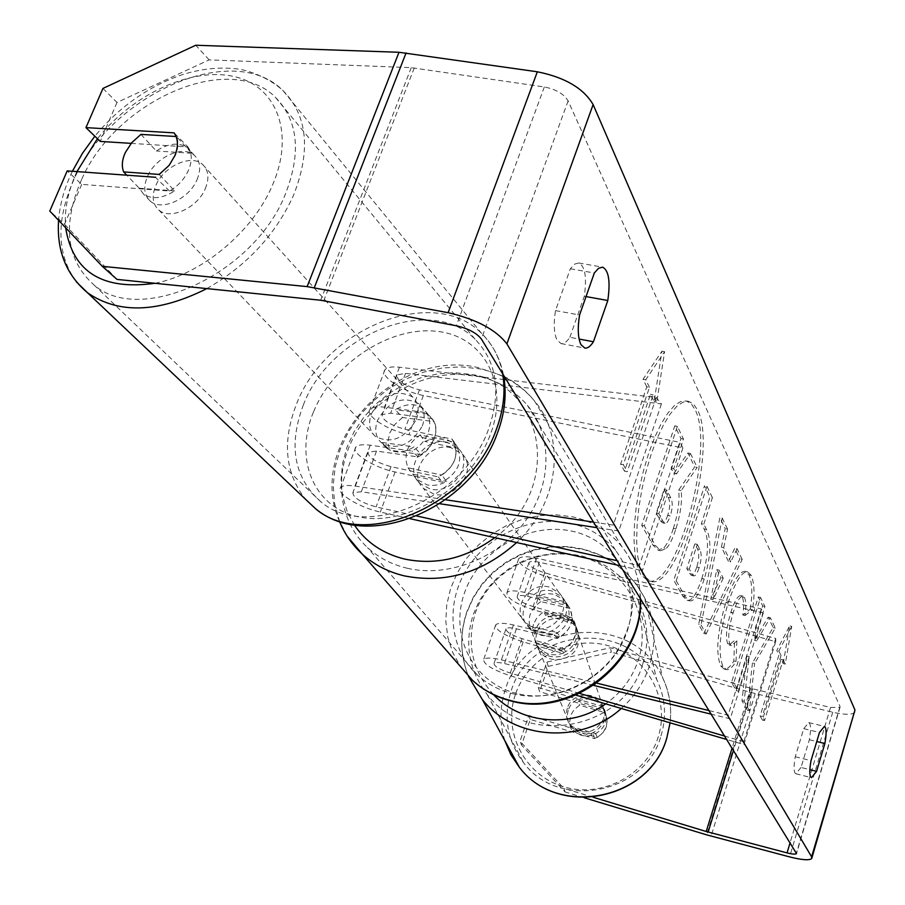 <?xml version="1.0" encoding="UTF-8"?>
<svg xmlns="http://www.w3.org/2000/svg" width="905" height="905" viewBox="0 0 905 905"><rect width="100%" height="100%" fill="white"/><g stroke="black" fill="none" stroke-linecap="round" stroke-linejoin="round"><path stroke-width="0.68" stroke-dasharray="4.53 3.39" d="M561.236 650.039C568.023 647.471 572.627 642.901 575.037 636.306L575.953 627.244L574.867 622.821L572.118 617.81L533.102 606.588C522.253 603.013 516.959 599.642 517.219 596.497C518.475 595.173 521.936 595.128 527.604 596.372L568.317 605.841C575.444 619.224 571.745 630.129 557.242 638.523L516.416 628.794C510.737 627.504 507.275 627.493 506.042 628.737C505.85 631.747 511.189 635.061 522.072 638.659L561.236 650.039L562.163 653.24C568.928 650.684 573.499 646.113 575.897 639.552L576.813 630.525L575.727 626.124L573.001 621.135L534.142 609.947C515.59 603.827 506.517 598.058 506.936 592.651C509.074 590.388 514.99 590.309 524.708 592.424L565.58 601.904C572.718 615.343 569.007 626.271 554.437 634.71L513.463 624.97C503.723 622.776 497.807 622.753 495.714 624.891C495.397 630.061 504.549 635.729 523.169 641.894L562.163 653.24M575.874 695.108L511.416 676.148C492.705 669.926 483.462 664.361 483.689 659.462C485.736 657.471 491.641 657.607 501.404 659.858L596.791 683.162M579.573 693.422L510.25 673.049C499.322 669.417 493.926 666.171 494.062 663.308C495.273 662.155 498.723 662.234 504.424 663.557L593.623 685.39M763.266 612.9L539.38 562.243C533.724 561.043 530.251 561.145 528.973 562.548C528.667 565.84 533.916 569.268 544.708 572.82L775.721 638.455L775.687 641.724L545.692 576.315C527.219 570.229 518.237 564.369 518.746 558.713C520.929 556.303 526.857 556.123 536.552 558.159L761.32 608.895L763.266 612.9L730.233 718.83L711.466 714.237M709.26 710.64L728.106 715.244L730.233 718.83M761.32 608.895L728.106 715.244M775.687 641.724L743.921 744.555L727.009 739.577M775.721 638.455L743.808 741.704L743.921 744.555M743.808 741.704L724.905 736.15M557.242 638.523L554.437 634.71M568.317 605.841L565.58 601.904M572.118 617.81L573.001 621.135M568.25 710.357C566.53 716.025 567.277 721.33 570.467 726.263C583.725 738.208 595.038 736.466 604.427 721.059L605.207 713.332L602.696 706.024C595.309 692.506 572.413 695.402 568.25 710.357M597.221 737.496L602.866 732.926L606.361 726.625L607.176 719.543L605.219 712.744L579.664 705.199L574.03 709.746L570.885 715.041L569.63 722.054L570.784 728.016L571.609 729.883L597.221 737.496L595.829 733.729C585.988 737.982 577.775 736.07 571.168 727.971L570.037 726.07L571.609 729.883M533.43 624.28L532.355 630.061L532.706 634.722L537.298 645.797C544.844 654.982 554.279 657.132 565.602 652.245L564.358 648.874L571.7 642.629L575.376 635.163L576.021 628.149L574.313 622.685C566.881 612.787 557.254 610.332 545.444 615.343L544.097 611.791L541.032 613.748L536.778 617.991L533.43 624.28M535.771 630.061C533.78 636.475 534.606 642.471 538.226 648.048C547.14 662.437 572.379 658.535 577.017 642.007C578.849 636.011 578.216 630.344 575.105 625.004C566.722 609.766 540.59 613.149 535.771 630.061M564.358 648.874L534.595 640.231M544.097 611.791L573.77 620.332M602.696 706.024L605.219 712.744M603.307 707.789C596.791 699.056 588.408 696.873 578.148 701.228L579.664 705.199M603.873 708.819L578.148 701.228M570.037 726.07L595.829 733.729M536.009 643.636L565.602 652.245M574.969 623.839L545.444 615.343M536.925 632.923C534.946 639.303 535.76 645.276 539.369 650.831C548.249 665.164 573.374 661.272 577.99 644.812C579.822 638.84 579.189 633.206 576.089 627.889C567.729 612.708 541.722 616.067 536.925 632.923M567.356 708.151C565.636 713.841 566.383 719.17 569.584 724.124C582.888 736.104 594.246 734.351 603.68 718.887L604.45 711.138L601.949 703.807C594.517 690.244 571.541 693.151 567.356 708.151M661.001 735.833C666.827 716.285 665.379 697.484 656.668 679.406C629.45 618.454 529.335 627.165 510.986 691.488C503.078 717.461 507.332 741.274 523.735 762.915C559.041 810.801 645.412 793.957 661.001 735.833M642.867 663.614C649.519 641.622 647.935 620.513 638.116 600.287L630.389 587.798L620.581 576.847L608.986 567.718L595.942 560.681L581.825 555.908L567.039 553.543L552.005 553.634L537.14 556.179L522.875 561.1L509.594 568.25L497.671 577.447L487.456 588.431L479.243 600.886L473.258 614.472C464.163 643.625 468.835 670.322 487.275 694.588C526.97 748.299 625.05 729.023 642.867 663.614M640.672 574.607L637.244 566.326L635.005 554.98L634.043 540.975L634.45 524.866L636.204 507.286L639.247 489.005L643.455 470.781L648.636 453.416L654.575 437.635L661.023 424.094L667.686 413.336L674.282 405.745L680.571 401.594L686.284 400.96L691.182 403.754L695.142 409.761C715.403 447.805 676.352 590.886 647.935 580.772L640.672 574.607M643.229 575.184L639.824 566.903L637.595 555.557L636.656 541.552L637.063 525.432L638.828 507.852L641.871 489.56L646.08 471.324L651.261 453.948L657.2 438.156L663.637 424.615L670.288 413.845L676.883 406.255L683.151 402.092L688.852 401.458L693.716 404.241L697.676 410.248C717.846 448.303 678.795 591.44 650.48 581.349L643.229 575.184M801.027 767.463L795.857 773.752L794.929 772.904C793.708 770.189 793.821 764.804 795.269 756.75L803.753 728.649L808.787 722.597C810.925 723.943 811.118 729.656 809.364 739.713L801.027 767.463L809.862 769.669M569.856 337.316L584.302 296.274C586.972 277.269 585.116 266.172 578.725 262.982L574.641 264.102L570.342 268.774L555.5 310.596C553.43 323.798 553.973 333.64 557.095 340.11L561.043 343.572C563.86 344.036 566.802 341.954 569.856 337.316L579.11 339.058M131.157 143.363L187.923 146.949L174.088 132.865M187.923 146.949C192.052 152.956 192.346 160.502 188.772 169.62C184.778 178.715 178.353 185.853 169.518 191.034L81.722 184.382L67.196 170.887M752.44 662.969L747.259 710.12L741.953 700.742L747.066 656.08L736.251 690.673L731.568 682.393L758.333 596.961L762.7 605.977L755.924 627.697L754.578 640.367L768.141 617.21L773.153 627.561L752.44 662.969L754.6 663.478L749.408 710.64L747.259 710.12M728.457 561.372L721.387 547.163L725.21 528.554L719.894 517.57L698.671 624.393L703.807 633.455L739.917 558.917L734.758 548.272L728.457 561.372L730.765 561.869L723.729 547.672L721.387 547.163M102.955 88.419L116.994 102.469L209.157 59.877L411.243 67.66L544.335 86.959C556.009 89.312 563.939 93.95 568.114 100.874L840.021 706.477L840.01 707.416L830.519 707.439L752.564 688.807L610.4 647.754L546.892 662.098L538.26 687.529L539.663 691.669L603.793 710.572L605.479 713.344C609.438 724.713 605.807 733.129 594.574 738.582L530.251 719.43L521.552 745.098L520.024 741.263L563.815 788.357L565.082 791.943L521.552 745.098M783.221 663.614L789.635 625.864L776.773 650.525L778.945 654.937L760.132 715.991L762.406 720.075L781.094 659.293L783.221 663.614L785.291 664.1L791.717 626.339L789.635 625.864M646.781 386.831L643.048 379.252L661.94 351.185L654.111 401.696L650.469 394.309L624.529 471.177L620.626 464.129L646.781 386.831L649.462 387.351L623.33 464.684L620.626 464.129M701.782 578.759L701.861 578.487C708.513 556.066 709.271 539.561 704.124 528.984L701.398 523.599L709.984 497.128L704.509 485.804L673.761 580.218L682.823 596.237L687.11 600.275C691.816 601.225 696.703 594.053 701.782 578.759L704.237 579.019C710.889 556.586 711.658 540.07 706.534 529.504L703.818 524.119L701.398 523.599M750.256 609.133C752.643 594.472 752.236 583.069 749.046 574.935L745.494 571.428C739.668 570.648 733.129 580.965 725.867 602.368L725.787 602.617C717.28 631.894 715.572 652.98 720.674 665.888L724.136 669.112C727.122 669.519 730.346 666.793 733.808 660.933L734.645 640.367L729.192 645.027L727.631 643.568C725.437 637.369 726.477 627.029 730.776 612.561L730.855 612.3C734.577 601.033 737.903 595.456 740.81 595.581L742.315 597.04C743.831 600.682 744 606.678 742.813 615.027L750.256 609.133L752.474 609.631C754.861 594.97 754.465 583.567 751.297 575.433L747.756 571.926C741.942 571.157 735.414 581.474 728.163 602.888L728.084 603.137C719.577 632.425 717.857 653.512 722.937 666.419L726.387 669.643C729.362 670.051 732.575 667.324 736.037 661.453L733.808 660.933M546.892 662.098L548.238 666.374L539.663 691.669M548.238 666.374L611.361 652.109L610.4 647.754M854.92 712.201C852.284 714.927 844.885 714.939 832.736 712.224L750.765 692.461L611.361 652.109M584.189 797.735L565.082 791.943M538.26 687.529L602.775 706.534L604.472 709.316C608.454 720.753 604.789 729.215 593.499 734.702L528.78 715.459L520.024 741.263M528.78 715.459L530.251 719.43M593.261 797.282L563.815 788.357M81.722 184.382L64.538 224.27L49.775 211.057M209.157 59.877L195.74 45.25M116.994 102.469L100.229 141.418M117.005 279.407L64.538 224.27M169.518 191.034L155.422 177.267L169.133 165.355L175.095 155.909C178.319 148.556 178.783 142.096 176.486 136.531L176.102 136.508M584.302 296.274L586.033 296.58M570.342 268.774L594.325 272.993M555.5 310.596L579.562 315.008M593.499 734.702L594.574 738.582M602.775 706.534L603.793 710.572M809.364 739.713L816.763 741.523M803.753 728.649L819.466 732.473M795.269 756.75L811.027 760.664M673.309 528.633L673.399 528.362C678.071 513.429 679.825 500.669 678.659 490.091L694.701 466.901L687.958 452.975L673.897 473.428L671.182 468.077L680.956 438.552L674.802 425.848L641.724 525.296L652.958 545.093L658.218 550.195L663.908 547.672C667.053 544.471 670.186 538.124 673.309 528.633L675.899 528.905C680.571 513.961 682.325 501.2 681.171 490.612L697.189 467.41L694.701 466.901M687.958 452.975L690.47 453.496L676.431 473.949L673.739 468.609L683.501 439.061L677.37 426.357L644.326 525.85L655.503 545.658L660.752 550.749L666.431 548.226L663.908 547.672M666.431 548.226C669.564 545.025 672.687 538.667 675.809 529.176M644.326 525.85L641.724 525.296M677.37 426.357L674.802 425.848M683.501 439.061L680.956 438.552M673.739 468.609L671.182 468.077M676.431 473.949L673.897 473.428M690.47 453.496L697.189 467.41M681.171 490.612L678.659 490.091M791.717 626.339L778.877 651.012L776.773 650.525M778.877 651.012L781.038 655.424L778.945 654.937M781.038 655.424L762.236 716.5L760.132 715.991M781.094 659.293L783.176 659.779L764.499 720.584L762.236 716.5M764.499 720.584L762.406 720.075M783.176 659.779L785.291 664.1M623.33 464.684L627.21 471.731L624.529 471.177M649.462 387.351L645.74 379.772L664.609 351.683L656.759 402.216L653.139 394.829L627.21 471.731M653.139 394.829L650.469 394.309M656.759 402.216L654.111 401.696M664.609 351.683L661.94 351.185M645.74 379.772L643.048 379.252M716.771 569.618L720.9 577.65L710.708 599.178L716.771 569.618L719.124 570.139L723.231 578.159L720.9 577.65M723.231 578.159L713.05 599.698L710.708 599.178M723.729 547.672L727.552 529.052L725.21 528.554M727.552 529.052L722.269 518.079L719.894 517.57M722.269 518.079L701.036 624.936L698.671 624.393M701.036 624.936L706.138 633.998L703.807 633.455M706.138 633.998L742.191 559.414L739.917 558.917M742.191 559.414L737.066 548.769L734.758 548.272M737.066 548.769L730.765 561.869M713.05 599.698L719.124 570.139M696.669 567.288C694.769 573.046 692.97 575.716 691.262 575.331L686.782 568.645L694.836 543.848L697.484 548.916C699.395 553.204 699.158 559.245 696.76 567.028L699.079 567.82C697.178 573.578 695.379 576.259 693.671 575.863L689.225 569.188L686.782 568.645M689.225 569.188L697.257 544.369L694.836 543.848M697.257 544.369L699.904 549.448C701.805 553.736 701.556 559.776 699.158 567.559L699.079 567.82M703.818 524.119L712.405 497.626L709.984 497.128M712.405 497.626L706.952 486.313L704.509 485.804M706.952 486.313L676.227 580.772L673.761 580.218M676.227 580.772L685.243 596.78L689.519 600.818C694.203 601.768 699.09 594.596 704.158 579.291M749.408 710.64L744.125 701.262L749.25 656.589L738.457 691.205L733.785 682.924L760.539 597.447L764.883 606.474L758.107 628.194L756.75 640.876L770.302 617.708L775.291 628.047L754.6 663.478M775.291 628.047L773.153 627.561M770.302 617.708L768.141 617.21M756.75 640.876L754.578 640.367M758.107 628.194L755.924 627.697M764.883 606.474L762.7 605.977M760.539 597.447L758.333 596.961M733.785 682.924L731.568 682.393M738.457 691.205L736.251 690.673M749.25 656.589L747.066 656.08M744.125 701.262L741.953 700.742M736.037 661.453L736.885 640.887L734.645 640.367M736.885 640.887L731.432 645.559L729.894 644.1C727.699 637.901 728.751 627.55 733.039 613.07L733.118 612.821C736.851 601.542 740.166 595.965 743.062 596.09L744.555 597.549C746.071 601.192 746.229 607.187 745.041 615.536L742.813 615.027M745.041 615.536L752.474 609.631M667.777 515.171L667.675 515.454C665.888 520.76 664.157 523.214 662.483 522.807L660.446 520.794L656.261 513.124L664.123 489.401L668.263 497.298C670.322 501.721 670.153 507.682 667.777 515.171L670.209 515.997C668.422 521.303 666.691 523.757 665.017 523.35L662.992 521.348L658.829 513.678L666.68 489.944L670.797 497.829C672.845 502.264 672.687 508.214 670.3 515.714M666.68 489.944L664.123 489.401M658.829 513.678L656.261 513.124M432.217 418.608L390.655 413.189L382.159 414.501C382.08 419.999 389.648 424.909 404.886 429.242L452.048 439.083C460.012 454.276 455.441 466.878 438.314 476.89L391.017 466.686C375.722 462.285 368.064 457.455 368.052 452.195L376.514 451.075L418.144 456.935C425.746 452.828 431.074 446.832 434.162 438.936C436.855 431.006 436.21 424.23 432.217 418.608L426.176 412.556L384.478 407.182C376.831 406.277 372 407.024 369.987 409.445C364.5 415.452 388.222 430.701 408.89 434.694L455.849 444.536C463.79 459.672 459.242 472.218 442.206 482.173L395.112 471.991C374.387 467.828 350.427 452.817 355.801 447.138C357.769 444.853 362.577 444.219 370.247 445.215L412.001 451.041C419.626 446.9 424.988 440.871 428.099 432.952C430.814 424.988 430.169 418.189 426.176 412.556M445.486 499.741L354.952 486.064C347.271 484.967 342.475 485.499 340.563 487.637C335.303 492.954 359.534 507.694 380.315 512.038L410.044 518.689M439.74 503.712L361.333 491.766L352.893 492.671C353.018 497.693 360.756 502.445 376.118 506.913L416.866 516.008M506.393 379.829L656.204 397.487L661.419 403.913L405.508 373.38L396.99 374.896C396.809 380.62 404.297 385.621 419.456 389.874L680.153 442.375L639.349 565.648L617.334 560.738M504.232 379.58L399.444 367.226C391.797 366.401 386.955 367.272 384.897 369.817C379.297 376.186 402.759 391.684 423.37 395.496L682.89 447.975L642.335 570.693L639.349 565.648M620.434 565.783L642.335 570.693M682.89 447.975L680.153 442.375M656.204 397.487L613.273 525.092L593.657 522.128M661.419 403.913L618.782 530.986L613.273 525.092M618.782 530.986L597.062 527.683M438.314 476.89L442.206 482.173M452.048 439.083L455.849 444.536M418.144 456.935L412.001 451.041M447.194 442.319C424.671 436.414 403.087 468.179 419.524 483.259L430.203 489.039C452.489 495.092 474.243 463.835 458.496 448.609L447.194 442.319M408.008 467.806L416.357 479.073L427.058 484.865C433.676 486.189 440.169 485.046 446.538 481.449L441.9 475.102C454.898 465.928 458.903 454.887 453.903 442.002L420.112 434.932C407.227 443.959 403.2 454.921 408.008 467.806L441.9 475.102M420.112 434.932L424.841 441.459L434.389 437.907L444.14 437.986L455.487 444.287L458.45 448.518L453.903 442.002M540.817 601.621C529.911 609.269 526.665 618.749 531.054 630.072L527.57 625.479L530.715 629.857L540.104 635.118L543.701 635.661L551.088 634.891L556.937 632.448L560.285 637.03C571.27 629.28 574.494 619.744 569.969 608.42L540.817 601.621L537.389 596.904L543.181 594.461L548.068 593.669L554.086 594.178L564.041 599.925L561.824 596.746L551.846 590.988C532.061 585.377 513.735 613.171 528.384 626.769L537.796 632.052C557.356 637.765 575.806 610.502 561.824 596.746M531.054 630.072L560.285 637.03M564.041 599.925L569.969 608.42M458.45 448.518L424.841 441.459M412.838 474.163L446.538 481.449M527.57 625.479L556.937 632.448M566.688 603.703L537.389 596.904M549.007 586.972C529.154 581.349 510.748 609.246 525.443 622.889L534.889 628.194C554.527 633.907 573.069 606.542 559.03 592.741L549.007 586.972M450.973 447.681C428.54 441.787 407.08 473.406 423.461 488.44L434.083 494.198C456.278 500.239 477.908 469.141 462.229 453.959L450.973 447.681M407.216 568.238C448.371 577.956 498.384 558.215 525.273 521.246C552.288 484.333 552.65 435.633 527.423 405.383C514.425 390.066 497.603 380.304 476.958 376.073C433.755 367.532 383.482 390.225 358.301 429.264C332.972 468.202 336.264 518.893 367.566 547.638C378.595 557.706 391.808 564.573 407.216 568.238M512.468 693.649C548.849 702.846 592.402 686.047 615.457 653.614C638.421 616.746 638.5 582.356 615.672 550.444C604.02 536.541 589.065 527.513 570.795 523.384C532.559 514.99 488.462 534.482 466.901 569.019C445.203 603.454 449.095 648.761 477.195 674.779C487.105 683.886 498.859 690.176 512.468 693.649M196.985 179.812C201.283 169.348 200.435 161.214 194.439 155.422C183.251 144.653 155.683 157.018 147.572 176.249C143.092 186.916 143.986 195.197 150.253 201.091C161.452 211.544 189.032 199.1 196.985 179.812M140.942 134.393L156.271 150.977C168.896 143.001 179.405 142.04 187.821 148.092L191.611 153.273L176.486 136.531M402.533 417.51L394.908 424.355L389.772 432.918L387.883 441.945L389.535 450.113L382.261 442.5L386.344 447.907C394.127 453.62 403.381 453.281 414.105 446.912L421.266 454.559L429.004 447.624L434.162 438.936C436.561 432.556 436.583 426.798 434.208 421.662L423.472 408.947C415.599 402.985 406.232 403.257 395.372 409.75L402.533 417.51L434.208 421.662M422.318 425.995C425.622 416.73 424.422 409.298 418.721 403.698C402.827 395.417 389.139 400.87 377.645 420.078C374.206 429.536 375.473 437.104 381.446 442.794C397.363 450.769 410.983 445.17 422.318 425.995M421.266 454.559L389.535 450.113M159.461 174.688L174.631 190.898C162.142 198.738 151.735 199.756 143.42 193.942L139.234 188.217L126.779 175.197M191.611 153.273L156.271 150.977M139.234 188.217L174.631 190.898M382.261 442.5L414.105 446.912M427.16 413.868L395.372 409.75M416.311 419.434C419.649 410.135 418.449 402.68 412.737 397.069C396.809 388.788 383.064 394.286 371.502 413.562C368.03 423.065 369.297 430.656 375.281 436.346C391.231 444.321 404.908 438.687 416.311 419.434M205.231 188.828C209.496 178.398 208.636 170.287 202.641 164.506C191.475 153.737 164.009 166 155.977 185.163C151.542 195.785 152.447 204.044 158.714 209.926C169.891 220.379 197.358 208.037 205.231 188.828M81.563 179.62C62.004 224.768 66.099 259.837 93.849 284.803C140.196 326.049 253.626 274.339 285.12 194.779C301.58 152.99 298.299 120.456 275.29 97.163C229.078 50.567 115.636 100.817 81.563 179.62M303.469 404.637C288.163 445.09 293.82 477.342 320.438 501.404C364.851 541.043 464.152 499.583 488.632 428.925C501.461 391.729 496.947 361.842 475.08 339.239C431.165 293.865 330.223 333.934 303.469 404.637M523.169 641.894L511.416 676.148M513.463 624.97L501.404 659.858M522.072 638.659L510.25 673.049M516.416 628.794L504.424 663.557M539.38 562.243L527.604 596.372M536.552 558.159L524.708 592.424M545.692 576.315L534.142 609.947M544.708 572.82L533.102 606.588M504.843 740.686C499.571 723.717 499.707 706.76 505.25 689.791C525.149 620.23 633.591 611.226 662.505 677.449C669.383 691.748 671.917 706.884 670.085 722.835M515.307 694.701C502.513 731.885 524.64 775.257 563.249 786.683C601.678 798.674 646.566 775.121 658.229 736.975C670.469 698.988 647.03 656.521 608.997 645.876C571.123 634.677 527.536 657.335 515.307 694.701M621.283 708.468C634.688 696.533 644.111 682.223 649.541 665.537C656.611 642.143 655.005 619.654 644.733 598.058L636.486 584.494L625.977 572.56L613.511 562.616L599.449 554.923L584.234 549.686L568.261 547.05L552.016 547.084L535.952 549.765L520.511 555.025L506.144 562.718L493.236 572.627L482.173 584.472L473.27 597.922L466.788 612.606C459.661 634.111 460.204 655.344 468.417 676.295M493.474 694.61C472.139 670.639 466.132 643.308 475.487 612.617C489.662 570.365 539.403 544.618 582.526 557.05C625.853 568.849 652.505 616.701 638.41 659.779C632.437 677.811 621.52 692.517 605.683 703.886M568.114 100.874L481.37 339.024M840.021 706.477L796.468 852.838M750.765 692.461L706.601 834.84M750.652 688.298L732.134 747.937M752.564 688.807L733.525 750.2M830.519 707.439L790.156 842.544M544.335 86.959L456.324 325.777M414.264 67.943L323.764 300.698M411.243 67.66L320.709 300.245M832.736 712.224L789.579 856.899M755.2 693.637L711.092 836.118M675.899 528.905L673.399 528.362M655.503 545.658L652.958 545.093M691.884 574.098L689.463 573.555M699.904 549.448L697.484 548.916M699.158 567.559L696.76 567.028M704.237 579.019L701.861 578.487M706.534 529.504L704.124 528.984M685.243 596.78L682.823 596.237M751.297 575.433L749.046 574.935M728.163 602.888L725.867 602.368M728.084 603.137L725.787 602.617M722.937 666.419L720.674 665.888M729.894 644.1L727.631 643.568M733.039 613.07L730.776 612.561M733.118 612.821L730.855 612.3M744.555 597.549L742.315 597.04M670.209 515.997L667.675 515.454M670.797 497.829L668.263 497.298M662.992 521.348L660.446 520.794M370.247 445.215L354.952 486.064M395.112 471.991L380.315 512.038M391.017 466.686L376.118 506.913M376.514 451.075L361.333 491.766M419.456 389.874L404.886 429.242M423.37 395.496L408.89 434.694M399.444 367.226L384.478 407.182M405.508 373.38L390.655 413.189M347.113 536.088L339.262 520.398L334.59 503.338L333.21 485.419L335.122 467.184L340.235 449.174L348.38 431.9L359.308 415.848L372.679 401.481L388.121 389.195L405.191 379.342L423.393 372.215L442.217 368.007L461.131 366.864L479.582 368.833C502.049 373.403 520.318 384.059 534.38 400.802C566.394 438.065 559.177 503.067 516.631 542.548M494.775 537.66C562.763 488.983 545.398 385.021 471.856 374.512L455.272 372.724L438.258 373.776L421.323 377.6L404.954 384.082L389.625 393.019L375.79 404.15L363.833 417.171L354.138 431.685L346.966 447.274L342.576 463.507L341.083 479.888L342.588 495.929L347.068 511.144L354.398 525.058M640.242 598.081C639.677 578.419 633.5 561.213 621.735 546.462C609.122 531.258 592.877 521.416 573.001 516.936L556.451 514.843L539.55 515.612L522.773 519.198L506.619 525.5L491.585 534.301L478.089 545.353L466.539 558.328L457.285 572.854L450.622 588.499L446.742 604.8L445.803 621.271L447.839 637.425L452.839 652.743L460.656 666.747M516.8 693.479C472.817 682.743 449.106 635.14 464.582 592.651C479.424 550.002 529.165 521.552 572.265 531.246C615.57 540.319 642.143 586.621 627.335 630.796C613.171 675.119 560.546 704.871 516.8 693.479M76.337 281.817C56.574 254.271 55.839 220.017 74.131 179.066C110.942 94.199 233.185 40.092 282.982 90.545C307.598 115.569 311.105 150.524 293.492 195.401C275.505 234.859 246.613 265.923 206.826 288.605M154.947 283.288C201.804 274.249 252.834 231.759 272.439 185.265C295.098 133.465 276.851 86.099 234.259 76.586C191.837 66.687 132.786 94.03 97.423 138.714M502.603 373.641C499.549 357.52 492.592 344.16 481.709 333.572C434.4 284.43 325.562 327.565 296.648 403.743C281.941 441.357 284.951 473.236 305.686 499.39M313.639 411.583C333.425 363.177 389.659 326.105 436.436 331.298C483.485 335.744 510.092 383.709 490.182 435C470.985 486.381 409.479 525.681 362.17 517.502C314.544 510.081 293.197 459.887 313.639 411.583M76.948 171.588C67.909 191.204 64.142 209.937 65.658 227.766M495.714 624.891L483.689 659.462M506.042 628.737L494.062 663.308M518.746 558.713L506.936 592.651M528.973 562.548L517.219 596.497M573.951 620.74L574.811 624.054M468.451 676.329C460.102 655.084 459.559 633.602 466.799 611.882L473.315 597.198L482.229 583.759L493.293 571.949L506.178 562.084L520.522 554.437L535.93 549.222L551.971 546.575L568.204 546.586L584.155 549.267L599.393 554.561L613.454 562.322L625.943 572.356L636.486 584.381L644.733 598.058L662.505 677.449C671.634 696.907 673.082 717.065 666.827 737.926M570.467 726.263L571.168 727.971M537.298 645.797L538.226 648.048M574.313 622.685L575.105 625.004M539.369 650.831L569.584 724.124M638.116 600.287L656.668 679.406M487.275 694.588L523.735 762.915M576.089 627.889L601.949 703.807M688.852 401.458L686.284 400.96M795.857 773.752L811.491 777.678M561.043 343.572L584.788 348.063M840.01 707.416L796.615 853.257M811.943 857.759L811.706 858.562M578.725 262.982L602.436 267.133M604.472 709.316L605.479 713.344M808.787 722.597L824.421 726.387M660.752 550.749L658.218 550.195M650.48 581.349L647.935 580.772M691.262 575.331L693.671 575.863M687.11 600.275L689.519 600.818M745.494 571.428L747.756 571.926M724.136 669.112L726.387 669.643M729.192 645.027L731.432 645.559M740.81 595.581L743.062 596.09M665.017 523.35L662.483 522.807M355.801 447.138L340.563 487.637M368.052 452.195L352.893 492.671M384.897 369.817L369.987 409.445M396.99 374.896L382.159 414.501M339.545 521.484C305.245 444.875 394.263 348.018 477.942 367.532L503.7 376.265M419.524 483.259L416.357 479.073M530.715 629.857L528.384 626.769M458.496 448.609L455.487 444.287M640.457 598.443C639.812 578.793 633.568 561.462 621.735 546.462L534.38 400.802C526.144 390.7 516.167 382.645 504.424 376.627M525.443 622.889L423.461 488.44M615.672 550.444L527.423 405.383M477.195 674.779L367.566 547.638M559.03 592.741L462.229 453.959M503.485 375.089C500.273 358.742 493.01 344.907 481.709 333.572L282.982 90.545C268.423 77.185 247.246 69.877 236.748 68.882C218.999 66.868 200.74 68.837 181.962 74.798C148.171 86.518 119.121 106.982 94.821 136.191M72.4 171.26L71.8 172.504C64.244 188.489 59.843 204.428 58.587 220.334M497.501 432.862L497.15 433.8M194.439 155.422L187.821 148.092M423.472 408.947L418.721 403.698M386.344 447.907L381.446 442.794M150.253 201.091L143.42 193.942M412.737 397.069L202.641 164.506M320.438 501.404L93.849 284.803M475.08 339.239L275.29 97.163M375.281 436.346L158.714 209.926"/><path stroke-width="1.36" d="M593.623 685.39L711.466 714.237M596.791 683.162L709.26 710.64M727.009 739.577L575.874 695.108M724.905 736.15L579.573 693.422M809.862 769.669L816.582 771.354L811.491 777.678L810.597 776.841C809.432 774.126 809.568 768.741 811.027 760.664L819.466 732.473L824.421 726.387C826.503 727.722 826.65 733.435 824.885 743.514L816.582 771.354M579.11 339.058L593.442 341.739L607.798 300.505C610.524 281.432 608.771 270.312 602.56 267.145L598.556 268.287L594.325 272.993L579.562 315.008C577.469 328.266 577.933 338.131 580.953 344.613L584.788 348.063C587.537 348.504 590.422 346.4 593.442 341.739M176.102 136.508L140.942 134.393L131.768 142.651L125.275 152.617C122.028 159.857 121.485 166.282 123.634 171.905L159.235 174.439L169.133 165.355L174.869 155.649C178.477 146.474 178.228 138.884 174.088 132.865L85.952 127.628L100.229 141.418L131.157 143.363M155.422 177.267L67.196 170.887L49.775 211.057L102.31 266.33L117.005 279.407L320.709 300.245L456.324 325.777C468.292 328.572 476.641 332.983 481.37 339.024L796.513 853.596C795.484 854.456 792.327 854.218 787.067 852.895L706.205 831.491L593.261 797.282M102.31 266.33L307.134 286.602L448.122 312.689C476.426 319.295 496.019 329.703 506.891 343.889L811.615 856.831L811.706 858.562C809.251 860.553 801.875 859.999 789.579 856.899L706.601 834.84L584.189 797.735M85.952 127.628L102.955 88.419L195.74 45.25L398.992 52.275L537.332 71.789C564.969 77.366 583.555 88.294 593.126 104.584L854.976 710.04L811.943 857.759M586.033 296.58L607.798 300.505M816.763 741.523L824.885 743.514M506.393 379.829L504.232 379.58M416.866 516.008L617.334 560.738M410.044 518.689L620.434 565.783M593.657 522.128L445.486 499.741M597.062 527.683L439.74 503.712M126.779 175.197L123.634 171.905M670.085 722.835L666.894 737.575C650.209 799.941 557.729 818.392 519.413 767.35L510.85 754.691L504.843 740.686M468.417 676.295L482.365 699.576C514.04 739.951 581.96 744.623 621.283 708.468M605.683 703.886C571.779 728.525 520.907 724.124 493.474 694.61M854.976 710.04L811.615 856.831M593.126 104.584L506.891 343.889M732.134 747.937L706.205 831.491M733.525 750.2L708.14 832.034M790.156 842.544L787.067 852.895M398.992 52.275L307.134 286.602M406.074 52.92L314.318 287.643M537.332 71.789L448.122 312.689M516.631 542.548C482.738 572.763 445.339 583.872 404.433 575.897C388.053 571.971 373.969 564.686 362.192 554.041L347.113 536.088M354.398 525.058C366.186 542.4 382.962 553.736 404.716 559.086C436.278 565.501 466.301 558.362 494.775 537.66M460.656 666.747L472.58 680.39C483.157 690.029 495.68 696.703 510.16 700.413C570.829 718.095 643.84 660.514 640.242 598.081M97.423 138.714L76.948 171.588M305.686 499.39L315.098 508.305C362.973 550.783 469.899 506.031 496.178 429.909C503.587 410.191 505.725 391.435 502.603 373.641M65.658 227.766C72.739 272.054 102.503 290.562 154.947 283.288M206.826 288.605C158.364 312.915 118.578 314.284 87.48 292.722L76.337 281.817M468.451 676.329L482.365 699.576L519.413 767.35C557.989 818.618 650.028 800.19 666.827 737.926M640.457 598.443C644.179 661.306 572.356 718.525 510.974 700.956C496.245 697.189 483.44 690.334 472.58 680.39L362.192 554.041C352.215 544.799 344.658 533.95 339.545 521.484M504.424 376.627L503.7 376.265M94.821 136.191L82.457 153.307L72.4 171.26M503.485 375.089C506.913 393.72 504.922 412.974 497.501 432.862M497.15 433.8C470.951 508.044 367.385 552.989 315.098 508.305L87.48 292.722C66.201 274.701 56.574 250.572 58.587 220.334"/></g></svg>
